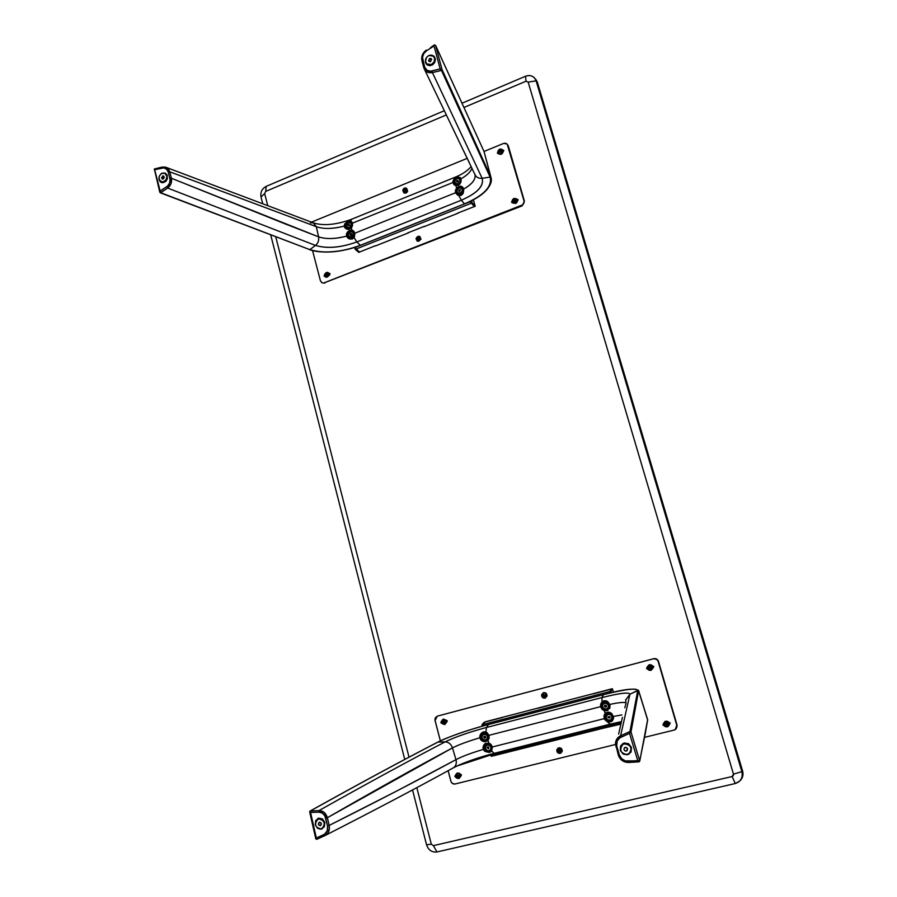 <?xml version="1.0" encoding="UTF-8"?>
<svg xmlns="http://www.w3.org/2000/svg" width="897" height="897" viewBox="0 0 897 897"><rect width="100%" height="100%" fill="white"/><g stroke="black" fill="none" stroke-linecap="round" stroke-linejoin="round"><path stroke-width="1.35" d="M535.823 79.396L537.359 82.221L742.581 770.949L742.581 776.69L739.947 780.794M266.174 186.374L444.25 110.757L266.174 186.374L265.68 191.409L446.269 114.973L265.68 191.409L266.174 186.374C261.98 188.662 260.265 192.216 261.016 197.015C260.265 192.216 261.98 188.662 266.174 186.374M739.588 781.164L735.271 783.529C740.844 781.623 743.041 777.654 741.864 771.633L733.477 774.145L528.165 82.12L733.477 774.145L741.864 771.633C742.828 775.344 742.077 778.518 739.588 781.164L740.317 780.446C742.794 777.811 743.546 774.649 742.581 770.949L741.864 771.633L536.114 80.842L528.165 82.12L526.034 81.201L528.165 82.12L536.114 80.842L741.864 771.633L742.581 770.949L537.359 82.221L536.114 80.842C534.152 76.155 530.62 74.619 525.519 76.245L526.034 81.201L464.018 107.449L526.034 81.201L525.519 76.245L462.078 103.189L525.519 76.245C529.039 74.922 532.033 75.483 534.489 77.916L537.359 82.221L534.489 77.916M735.271 783.529L436.974 851.959C431.906 852.542 428.43 850.143 426.546 844.772L412.542 789.988L426.546 844.772C428.43 850.143 431.906 852.542 436.974 851.959L735.271 783.529L732.154 776.522L735.271 783.529M404.726 759.389L270.816 235.339L404.726 759.389M262.63 203.316L261.016 197.015L262.63 203.316M733.477 774.145L732.154 776.522L433.397 845.636L436.974 851.959L433.397 845.636L431.311 844.189L426.546 844.772L431.311 844.189L416.836 787.701L431.311 844.189L433.397 845.636L732.154 776.522L733.331 775.647L733.477 774.145M264.649 193.55L261.016 197.015L264.649 193.55L265.68 191.409L264.649 193.55L267.631 205.211L264.649 193.55M409.01 757.124L275.839 237.234L409.01 757.124M460.744 776.185L460.228 773.943M445.955 720.033L447.334 720.93L446.571 722.388L446.056 720.011M329.625 275.009L329.266 273.854M489.022 735.697L487.452 740.877L484.772 741.729L482.317 741.101L480.444 739.33L479.749 736.482L481.039 733.544L483.662 731.806L486.858 732.501L488.899 735.338L600.553 706.668L602.01 709.292L604.253 710.637L605.127 713.485L603.973 715.694L604.23 718.632L492.375 746.977L490.995 744.409L488.887 743.086L488.058 740.328L489.134 738.186L489.022 735.697M482.429 732.344L480.77 734.991L482.429 732.344M620.186 722.063L610.184 724.148L604.836 719.719L604.096 718.262L605.127 713.485L604.253 710.637L600.553 706.668L600.665 704.19L601.921 702.071L602.01 697.563L486.466 727.489C469.165 732.131 455.396 736.93 445.159 741.864C448.646 742.066 451.079 744.084 452.48 747.896L327.383 817.716L329.154 825.442L397.629 790.56L455.968 759.658C462.022 756.451 471.127 753.032 483.292 749.41L484.873 751.372L488.484 752.336L484.873 751.372L482.967 747.762L483.292 749.41C471.452 752.908 462.347 756.317 455.968 759.658L452.48 747.896C458.883 744.656 467.999 741.281 479.817 737.783L481.274 740.339L483.517 741.572L486.006 741.572L488.058 740.328L488.887 743.086L485.299 743.501L483.573 745.295L482.967 747.762L484.918 743.748L488.887 743.086L492.285 746.618L491.634 751.013L494.191 753.345L610.184 724.148L604.23 718.632L492.375 746.977L491.634 751.013L494.191 753.345L612.404 723.901L496.983 752.942C482.407 756.676 469.019 761.06 456.831 766.072L496.994 752.942C482.407 756.687 469.019 761.06 456.831 766.072M483.169 749.051L483.988 748.468L483.169 749.051M611.664 721.255L613.47 718.856L613.402 716.434L621.868 714.931L613.402 716.434L610.913 712.891L608.491 712.106L606.103 712.7L608.491 712.106L611.945 713.732L613.57 717.712L612.494 720.661M605.71 712.958L604.455 717.185M610.072 706.118L609.713 704.437C617.428 702.766 622.529 702.149 624.996 702.586C622.484 702.16 617.394 702.777 609.713 704.437L610.072 706.118M609.579 708.563L609.982 707.397L609.579 708.563M607.942 710.278L606.798 710.727L607.942 710.278M605.531 710.85L604.253 710.637L605.531 710.85M624.817 707.811L625.971 703.506L625.714 699.862L629.941 694.188C629.055 692.013 619.749 693.146 602.01 697.563L601.921 702.071L604.118 700.725L606.439 700.86L609.713 704.437L607.437 701.398L604.118 700.725L601.169 703.057L600.553 706.668L488.899 735.338L485.939 731.974L486.466 727.489L485.939 731.974L483.662 731.806L481.476 733.073L480.052 735.215L479.817 737.783C467.673 741.404 458.558 744.779 452.48 747.896C451.079 744.084 448.646 742.066 445.159 741.864L438.016 742.043C450.552 736.022 467.371 730.18 488.484 724.518L603.412 694.67L602.01 697.563L486.466 727.489L488.484 724.518L486.466 727.489C469.12 732.131 455.351 736.93 445.159 741.864C409.368 760.521 367.31 783.429 318.984 810.596L324.221 812.48L327.383 817.716C375.294 790.134 416.993 766.857 452.48 747.896L455.968 759.658C456.842 763.325 455.979 766.038 453.377 767.821C455.968 766.06 456.842 763.336 455.968 759.658C420.435 778.932 378.164 800.864 329.154 825.442L327.383 817.716L325.768 818.165L327.54 825.902L329.154 825.442L329.401 828.593L327.999 832.865L325.712 835.163M602.257 701.746L600.945 704.874L602.01 702.048M485.4 743.434L483.909 746.988M453.602 767.675L459.23 764.984C470.006 760.421 481.667 756.541 494.191 753.345C481.151 756.698 469.49 760.578 459.23 764.984L453.344 767.832C417.408 787.644 374.688 810.182 325.196 835.455L325.163 835.477C328.638 833.279 329.961 829.938 329.154 825.442L327.54 825.902C328.179 829.96 326.923 832.865 323.75 834.625L324.837 835.634L323.75 834.625L316.338 838.011L310.53 812.525L318.603 812.121C322.191 812.234 324.579 814.252 325.768 818.165L327.383 817.716C325.97 813.131 323.178 810.765 318.984 810.596C367.31 783.429 409.368 760.521 445.159 741.864L438.016 742.043C446.616 737.39 471.407 728.812 488.484 724.518L603.412 694.67C625.187 689.199 636.635 687.786 637.756 690.432L629.941 694.188L620.612 735.753L617.977 737.603L616.183 740.294L615.488 745.026M610.184 724.148L620.231 721.872L610.184 724.148M618.638 734.06L622.44 717.353M612.404 723.901L496.983 752.942L612.416 723.901M619.838 758.167L620.814 759.333M625.994 703.27L625.68 700.086L629.941 694.188C629.167 691.979 619.849 693.101 602.01 697.563L603.434 694.648L488.484 724.518L603.412 694.67C625.063 689.255 636.511 687.842 637.756 690.432L629.974 731.504L620.612 735.753L629.941 694.188L638.541 690.298L647.668 720.168L639.729 761.161L647.645 719.674L638.619 690.544C635.132 687.831 623.415 689.199 603.446 694.637L603.502 694.659M615.465 743.187L618.302 755.083L619.345 754.893L616.889 746.674L615.858 746.865L616.889 746.674C615.936 742.357 617.293 739.218 620.937 737.222L620.612 735.753C617.596 737.244 615.88 739.722 615.465 743.187L618.302 755.083C620.152 759.916 623.561 762.372 628.517 762.461M310.026 811.09L310.328 810.966C359.248 783.72 401.822 760.746 438.016 742.043C401.822 760.746 359.248 783.72 310.328 810.966L318.984 810.596L318.603 812.121L322.068 812.974L324.77 815.687L327.54 825.902L327.327 830.532L324.792 834.031L316.327 838.572L316.787 839.312L324.826 835.645M318.704 818.154L315.71 820.587L315.251 824.814L317.594 828.357L321.361 829.142L324.366 826.709L324.826 822.471L322.472 818.927L318.704 818.154M638.944 761.833L639.729 761.161M639.034 761.845L628.584 762.472C623.449 762.304 620.029 759.837 618.302 755.083L619.345 754.893L621.599 758.649L625.31 760.88L639.696 760.891L630.995 731.963L629.974 731.504L637.756 690.432L638.597 690.802L630.995 731.963L629.537 733.365L629.929 731.56L620.612 735.753L620.937 737.222L629.537 733.365L637.733 760.622L628.113 761.205L628.573 762.472L628.113 761.205C623.852 761.161 620.926 759.053 619.345 754.893L616.71 745.956L617.17 741.068L619.749 737.895L629.537 733.365L637.733 760.622L639.09 761.822L628.573 762.472L633.854 762.136M624.189 742.985L620.713 745.687L620.253 750.251L623.079 754.007L627.53 754.769L631.028 752.078L631.488 747.504L628.651 743.736L624.189 742.985M310.239 811.034L310.53 812.525L318.603 812.121L318.984 810.596L310.239 811.034L309.678 811.931L310.53 812.525L309.689 811.964L315.8 838.818L316.338 838.011L310.239 811.034M316.585 839.3L315.8 838.83M630.995 731.963L639.696 760.891L645.19 734.138L647.645 719.977L638.597 690.802L630.995 731.963M630.905 732.042L629.929 731.56L629.537 733.365L630.905 732.042M622.978 743.445L620.432 746.652L620.847 751.271L624.301 754.444L629.066 754.142M319.646 829.086L322.124 828.884M318.211 818.299L315.901 820.508L315.385 824.455M482.855 725.258L484.851 722.197M491.298 756.328L491.623 754.343L618.706 722.926L491.769 754.848L491.298 756.328M482.978 725.426L481.981 724.72L484.156 722.253M481.981 724.72L482.956 725.976L481.981 724.72M619.749 724.014L618.706 722.926L619.905 723.296M492.094 756.126L619.726 724.081L492.094 756.126L491.769 754.848M613.447 692.215L612.483 688.829L609.904 693.033L610.98 691.183L611.429 692.675L610.98 691.183L609.904 692.989M609.657 693.089L610.05 691.475L482.765 724.563L483.191 725.908M619.457 723.161L618.706 722.926M482.765 724.563L485.165 721.838L611.72 688.862L610.05 691.475L482.765 724.563M611.776 689.019L610.263 691.374M677.078 725.157L658.521 661.459L677.078 725.157L676.921 726.862L676.058 728.902L674.196 730.046L644.651 737.323L674.196 730.046L675.475 729.463L677.078 725.157M437.288 716.154L653.801 658.678L437.276 716.154L435.056 720.549L440.36 740.866L434.944 719.831L435.348 717.779L437.377 716.131L653.476 658.79L656.369 659.205L658.521 661.459C657.636 659.25 656.066 658.331 653.801 658.678L653.476 658.79C655.741 658.432 657.322 659.362 658.196 661.571L676.775 725.337L675.172 729.653M615.443 744.51L455.093 783.989L452.492 783.507L451.113 781.87L448.141 770.725L450.866 781.186C451.64 783.328 453.041 784.27 455.093 783.989L615.443 744.51M547.506 742.211L565.861 737.603M556.409 703.45L538.178 708.204M652.96 668.108L653.79 666.561L652.242 665.641M647.242 666.964L646.546 668.467L647.937 669.42M663.601 723.397L662.883 724.911L664.285 725.886M669.375 724.641L670.216 723.094L668.646 722.13M441.369 721.266L440.819 722.646L441.963 723.576M455.463 775.143L454.891 776.533L456.046 777.486M460.722 776.354L461.484 774.896L460.094 773.965M602.818 728.33L619.659 724.395M493.709 755.723L511.559 751.238M611.866 688.997L593.119 693.897M502.477 717.499L484.739 722.107M444.576 724.529L444.351 724.215C441.234 723.386 440.819 721.838 443.14 719.573L443.174 719.17C440.505 721.782 440.976 723.565 444.576 724.529C447.255 721.917 446.784 720.134 443.174 719.17L445.17 720.134L445.944 722.264L444.351 724.215L442.322 723.644L441.649 721.065L443.14 719.573C446.269 720.403 446.672 721.95 444.351 724.215L444.576 724.529C441.021 723.632 440.517 721.85 443.073 719.203L443.174 719.17C446.728 720.056 447.233 721.827 444.699 724.496L444.576 724.529M443.275 721.031L443.757 722.87L444.721 721.637L443.017 721.098L443.499 722.948L444.721 721.637M443.017 721.098L443.993 720.84M444.789 724.462L444.89 724.428C447.424 721.771 446.919 719.999 443.365 719.114L443.174 719.17M546.856 696.117L546.396 696.061C544.277 698.707 542.752 698.314 541.844 694.861L541.597 694.738C542.651 698.707 544.401 699.167 546.856 696.117C545.802 692.136 544.042 691.677 541.597 694.738L543.246 693.157L545.028 693.246L546.408 695.097L545.398 697.563L542.808 697.418L541.844 694.861C543.963 692.215 545.477 692.607 546.396 696.061L545.141 698.113C542.786 698.371 541.597 697.238 541.597 694.738L543.347 692.719C545.69 692.495 546.856 693.628 546.856 696.117L546.856 696.117M545.141 695.153L543.313 694.67L543.1 695.769L543.907 696.554L545.141 695.153L544.916 696.24M545.219 698.09L547.013 696.061C547.013 693.572 545.847 692.439 543.504 692.675L543.425 692.697M543.1 695.769L544.12 696.487L543.1 695.769M652.825 668.243L652.366 668.175C650.134 670.911 648.531 670.519 647.544 666.998L647.253 666.875C648.396 670.945 650.247 671.393 652.825 668.243C651.682 664.172 649.82 663.713 647.253 666.875L649.013 665.226L650.897 665.305L652.366 667.2L651.323 669.734L648.587 669.611L647.544 666.998C649.776 664.251 651.379 664.655 652.366 668.175L651.076 670.294C648.565 670.62 647.286 669.476 647.253 666.875L649.047 664.812C651.536 664.52 652.792 665.664 652.825 668.243L652.825 668.243M651.031 667.256L650.179 666.46L649.103 666.785L648.879 667.906L649.731 668.714L650.807 668.388L651.031 667.256M651.144 670.272L652.938 668.198C652.915 665.619 651.659 664.475 649.17 664.767L649.103 664.789M648.879 667.906L649.899 668.657L648.879 667.906M649.103 666.785L650.179 666.46M649.271 666.74L649.047 667.85L650.807 668.377M669.24 724.798L668.792 724.742C666.538 727.478 664.912 727.052 663.915 723.475L663.612 723.33C664.767 727.456 666.639 727.949 669.24 724.798C668.086 720.672 666.213 720.179 663.612 723.33L665.395 721.715L667.301 721.827L668.792 723.756L667.727 726.301L664.969 726.133L663.915 723.475C666.157 720.74 667.783 721.166 668.792 724.742L667.929 726.637C665.204 727.344 663.769 726.234 663.612 723.33L664.969 721.468C667.671 720.807 669.095 721.917 669.24 724.798L669.24 724.798M667.435 723.801L666.572 722.971L665.484 723.285L665.26 724.417L666.123 725.247L667.211 724.933L667.435 723.801M667.996 726.604L669.364 724.731C669.218 721.85 667.794 720.74 665.081 721.401L665.025 721.435M665.26 724.417L666.28 725.157L665.26 724.417M665.63 723.24L665.417 724.339L667.222 724.888M562.094 751.35L561.634 751.305C559.481 753.951 557.945 753.525 557.026 750.038L556.779 749.892C557.844 753.917 559.616 754.411 562.094 751.35C561.017 747.324 559.246 746.831 556.779 749.892L558.439 748.333L560.244 748.446L561.679 750.823L560.625 752.807L558.012 752.639L557.026 750.038C559.167 747.392 560.703 747.806 561.634 751.305L560.681 753.222C558.158 753.727 556.858 752.617 556.779 749.892L558.214 748.008C560.715 747.526 562.015 748.636 562.094 751.35L562.094 751.35M560.356 750.374L558.517 749.858L558.293 750.968L559.111 751.776L560.143 751.473L559.549 749.567M560.76 753.188L562.251 751.282C562.172 748.569 560.872 747.448 558.371 747.93L558.293 747.963M558.719 749.802L558.293 750.968L558.517 749.858M460.509 776.533L460.049 776.488C458.008 779.056 456.551 778.63 455.687 775.21L455.485 775.064C456.472 779 458.154 779.493 460.509 776.533C459.522 772.586 457.84 772.104 455.485 775.064L457.044 773.562L459.129 773.943L460.049 776.488L458.692 778.136L456.27 777.43L455.687 775.21C457.739 772.642 459.186 773.068 460.049 776.488L459.073 778.383C456.719 778.775 455.519 777.665 455.485 775.064L456.943 773.192C459.286 772.833 460.475 773.943 460.509 776.533L460.509 776.533M458.849 775.569L457.1 775.053L456.887 776.129L457.661 776.925L458.849 775.569L458.636 776.645M459.174 778.338L460.699 776.443C460.666 773.853 459.477 772.743 457.134 773.113L457.033 773.158M457.347 774.986L457.145 776.028L458.647 776.6M624.615 743.579L624.278 743.77C631.241 744.97 632.721 748.412 628.696 754.074L624.234 754.399L621.06 751.484L620.668 747.223L623.303 744.118L627.407 743.972L629.268 745.115L630.995 747.919L630.569 752.135L627.362 754.612C620.332 753.312 618.908 749.847 623.09 744.23L624.615 743.579M625.287 747.302L624.166 748.165L624.02 749.623L625.265 751.002L626.7 750.957L627.485 748.39L625.287 747.302C627.709 747.728 628.225 748.928 626.801 750.89L626.353 751.069C623.92 750.632 623.415 749.432 624.85 747.47L625.287 747.302M611.149 719.663L611.216 719.607C612.797 715.997 611.597 714.281 607.65 714.438L607.617 714.472C611.563 714.304 612.763 716.03 611.182 719.629L610.577 720.044C606.596 720.179 605.419 718.452 607.045 714.853L609.332 714.203L611.406 715.402L612.124 717.701L611.07 719.73L608.861 720.313L606.787 719.102L606.08 716.815L607.123 714.786M610.038 717.892L610.05 716.77L608.155 716.625L608.144 717.735L610.038 717.892M609.052 712.162L607.751 712.498L610.509 712.655M612.46 720.885L610.61 721.872L607.987 721.76L610.61 721.872M607.751 712.498C603.603 715.01 603.446 718.004 607.303 721.468C604.073 719.069 603.636 716.378 605.991 713.418L607.785 712.947C613.997 714.461 614.882 717.342 610.409 721.569L612.965 719.562L613.256 716.198L611.104 713.463L607.785 712.947L605.228 714.954L604.948 718.306L607.09 721.042L610.409 721.569C604.197 720.044 603.322 717.174 607.785 712.947L607.998 712.296L606.17 713.272M610.072 720.448L607.605 720.056L606.024 718.037L606.237 715.548L608.121 714.068L610.577 714.449L612.169 716.479L611.956 718.957L610.072 720.448C605.475 719.316 604.825 717.196 608.121 714.068L608.121 714.068C612.718 715.189 613.369 717.32 610.072 720.448L610.072 720.448M606.596 706.231L606.036 707.15L606.058 705.221L604.959 705.143L604.41 706.074L606.036 707.15M605.52 703.069L607.661 704.123L608.536 706.365L608.009 708.047L606.069 709.213L603.345 708.17L602.47 705.928L603.378 703.82L605.52 703.069M604.41 706.074L604.948 707.071L604.41 706.074M607.673 701.577L604.163 701.398L608.771 702.721L604.186 701.846C610.397 703.349 611.272 706.219 606.809 710.458L609.366 708.439L609.657 705.087L607.504 702.351L604.186 701.846L601.64 703.853L601.349 707.217L603.49 709.942L606.809 710.458C600.609 708.955 599.734 706.085 604.186 701.846L604.41 701.207L602.672 702.104M601.192 706.477L604.174 710.278M604.746 710.76C600.609 708.652 599.858 705.804 602.492 702.239L604.163 701.398C599.701 704.526 599.902 707.643 604.746 710.76M606.473 709.336L604.017 708.955L602.436 706.937L602.649 704.459L604.533 702.968L606.989 703.338L608.57 705.367L608.357 707.845L606.473 709.336C601.887 708.226 601.237 706.096 604.533 702.968L604.533 702.968C609.119 704.078 609.769 706.197 606.473 709.336L606.473 709.336M318.67 818.905L322.146 819.623L324.299 822.874L323.884 826.776L321.126 829.007C314.914 827.37 313.916 824.063 318.132 819.073L318.67 818.905C324.849 820.486 325.869 823.794 321.731 828.817L317.65 828.29L315.497 825.027L315.923 821.147L318.67 818.905M320.319 825.711L321.429 823.581L319.467 822.201L318.368 824.332L320.319 825.711C318.166 825.15 317.818 823.995 319.276 822.257L319.467 822.201C321.619 822.751 321.978 823.906 320.521 825.644L320.319 825.711M489.919 750.43L489.986 750.385C491.825 747.706 491.164 745.867 487.979 744.869L487.934 744.902C491.119 745.9 491.78 747.739 489.941 750.419L488.506 750.89C485.311 749.881 484.649 748.042 486.522 745.362L486.589 745.317M487.934 744.902L490.02 745.721L491.051 747.818L490.737 749.5L489.056 750.823L486.88 750.43L485.49 748.558L486.006 745.844L487.934 744.902M488.82 748.816L488.641 746.943L487.62 746.977L487.194 747.93L488.82 748.816M488.192 742.929L486.981 743.714C492.823 745.228 493.653 748.02 489.448 752.09L491.859 750.161L492.128 746.909L490.11 744.23L486.981 743.714L484.582 745.642L484.313 748.883L487.071 751.933L489.672 752.381L491.702 751.137L489.448 752.09C483.618 750.565 482.788 747.773 486.981 743.714L486.993 743.265C482.44 747.683 483.326 750.722 489.672 752.381C484.055 751.484 482.732 748.647 485.692 743.86L485.838 743.77M486.993 743.265L490.154 743.703L486.993 743.265M487.306 744.802L489.616 745.194L491.108 747.167L490.906 749.567L489.134 751.002L486.824 750.61L485.333 748.625L485.535 746.226L487.306 744.802C491.623 745.923 492.229 747.986 489.134 751.002L489.134 751.002C484.817 749.87 484.212 747.806 487.306 744.802L487.306 744.802M485.602 736.56L485.703 737.637L484.672 736.045L483.831 736.605L484.862 738.209L485.703 737.637M483.113 734.565L485.243 734.217L487.093 735.562L487.576 737.827L486.421 739.677L484.302 740.036L482.451 738.679L481.969 736.415L483.113 734.565M484.862 738.209L483.932 737.682L485.142 738.018M487.306 732.883L483.875 732.3L483.539 732.939C489.37 734.441 490.199 737.233 486.006 741.314L488.405 739.375L488.674 736.123L486.656 733.454L483.539 732.939L481.14 734.878L480.87 738.119L482.889 740.787L486.006 741.314C480.175 739.801 479.346 737.009 483.539 732.939L483.539 732.501C479.144 736.101 479.648 739.173 485.053 741.729C480.231 739.924 479.312 737.031 482.328 733.051L482.474 732.95M483.539 732.501C485.882 732.109 487.665 733.04 488.887 735.305C487.665 733.04 485.882 732.109 483.539 732.501M483.853 734.026L486.163 734.408L487.654 736.381L487.452 738.792L485.681 740.216L483.371 739.834L481.891 737.861L482.081 735.462L483.853 734.026C488.17 735.136 488.775 737.199 485.681 740.216L485.681 740.216C481.375 739.106 480.758 737.042 483.853 734.026L483.853 734.026M455.407 192.463L456.562 188.022L459.589 186.217L461.63 186.408L463.121 187.753L463.704 190.321L463.11 193.326L461.136 195.4L457.705 195.165L455.497 192.777L354.82 233.231L353.754 231.09L351.972 230.17L351.422 227.782L352.51 225.708L352.476 223.151L452.884 182.517L454.028 184.681L455.934 185.589L456.562 188.022L455.317 190.747L455.923 192.922L455.407 192.463M459.029 190.411L459.836 189.76M461.204 180.297L460.957 178.817C466.754 175.543 470.42 172.067 471.957 168.401C470.364 172.123 466.698 175.588 460.957 178.817L461.204 180.297M460.677 182.708L461.069 181.519L460.677 182.708M459.186 184.659L460.038 183.773L459.186 184.659M457.066 185.601L458.165 185.275L457.066 185.601M474.917 174.5C476.318 177.337 478.729 178.604 482.149 178.29C484.223 185.982 477.294 193.281 461.361 200.199C477.182 193.27 484.111 185.971 482.149 178.29L490.121 177.124C492.509 186.554 483.965 195.479 464.489 203.888L461.361 200.199L464.489 203.888L360.37 245.318L356.827 241.932L354.035 237.514L352.33 238.983L349.998 239.073L347.845 238.03L346.5 236.169C334.985 239.073 325.689 239.297 318.592 236.842C319.097 240.452 318.054 243.322 315.475 245.43C327.17 248.828 340.95 247.662 356.827 241.932L461.361 200.199L458.771 195.546L455.497 192.777L354.82 233.231L354.506 236.528L352.33 238.983L348.866 238.669L346.5 236.169L347.274 236.438L346.41 235.855L346.545 233.624L348.742 230.899L350.906 230.137L353.34 230.731L354.82 233.231L354.035 237.514L356.827 241.932L461.361 200.199L458.771 195.546L461.136 195.4L462.841 193.853L463.603 189.099C472.024 184.199 475.836 179.422 475.04 174.758C475.78 179.535 471.968 184.311 463.603 189.099L462.471 186.946L460.654 186.161L456.562 188.022L455.934 185.589L454.039 184.692L452.862 181.463L455.003 177.27L452.884 182.517L352.476 223.151L351.422 227.782L349.505 229.127L346.208 228.937L344.235 226.425L344.616 224.048L347.173 221.851L344.616 224.048L344.235 226.425L345.367 227.199L344.235 226.425L344.639 227.446L346.208 228.937L348.384 229.363L351.422 227.782L351.972 230.17L347.801 231.639L346.545 233.624L346.5 236.169C335.332 239.084 326.026 239.308 318.592 236.842L316.305 226.672C323.739 229.217 333.034 229.027 344.179 226.1C332.686 229.004 323.402 229.195 316.305 226.672L169.735 171.798L171.405 178.256L285.56 224.048L318.592 236.842L316.305 226.672L169.735 171.798L168.681 169.455L164.768 166.977M453.703 183.515L452.951 182.842L453.703 183.515M460.52 177.909L460.957 178.817L460.52 177.909M457.582 177.057L458.49 176.9L457.582 177.057M352.095 222.277L352.476 223.151L352.095 222.277M350.94 221.211L351.579 221.626L350.94 221.211M454.891 177.314L350.996 219.485L350.211 221.043L351.624 219.541M345.693 227.849L346.455 229.049M348.036 237.627L348.787 238.624L348.036 237.627M453.781 183.661L454.487 185.04M160.227 192.709L309.835 249.646L160.731 192.72L167.661 188.056L315.475 245.43L309.835 249.646C320.184 254.109 345.02 251.911 360.37 245.318L464.59 203.944L360.37 245.318C340.995 252.36 324.142 253.806 309.835 249.646L315.475 245.43L167.661 188.056L171.013 183.739L171.405 178.256L318.592 236.842C319.097 240.452 318.054 243.322 315.475 245.43C327.147 248.884 340.927 247.718 356.827 241.932L360.403 245.352L464.489 203.888C483.831 195.468 492.375 186.554 490.121 177.124L441.481 70.426L490.121 177.124L482.149 178.29L432.421 72.59L482.149 178.29C478.796 178.604 476.397 177.382 474.962 174.612L474.636 173.67M469.209 162.469L463.547 150.73M457.627 138.407L451.438 125.513M310.396 222.792L313.277 222.848L316.305 226.672L313.311 222.848C323.066 226.01 335.59 224.912 350.862 219.541M350.772 233.713L349.886 234.33L350.391 233.455L350.279 235.149L351.187 235.092L351.299 233.399L351.691 234.218M421.949 60.704L422.711 59.864C422.038 56.175 423.294 53.158 426.501 50.804L434.025 45.96L440.169 68.89L442.064 69.63L435.55 45.299L484.066 151.582L490.962 177.337C492.094 181.16 490.648 185.309 486.611 189.772C490.715 185.085 492.161 180.936 490.962 177.337L442.064 69.63L441.481 70.426L432.421 72.59L426.994 71.895L424.135 68.632L423.776 67.578L424.55 66.77L422.711 59.864L421.938 60.671L423.754 67.51M171.405 178.256L169.735 171.798L168.199 171.989L169.869 178.458L171.405 178.256L169.869 178.458C170.497 181.9 169.421 184.67 166.651 186.778L167.661 188.056C170.856 185.556 172.101 182.293 171.405 178.256M490.121 177.124L490.603 176.44L484.044 151.526L490.962 177.337C492.262 187.114 483.483 195.983 464.59 203.944L464.635 203.821M432.421 72.59L431.883 70.986C428.205 71.625 425.761 70.224 424.55 66.77L423.776 67.578L424.146 68.643C425.783 71.962 428.542 73.274 432.421 72.59L441.402 70.336L440.169 68.89L430.672 71.177L427.286 70.437L424.73 67.353L422.498 57.363L423.743 53.641L426.501 50.804L426.299 50.097L426.501 50.804L434.025 45.96L434.44 44.861L434.025 45.96L440.169 68.89L431.883 70.986L432.421 72.59M426.58 57.363L428.844 55.502L433.475 56.141C435.662 59.337 434.978 62.14 431.412 64.539L428.699 64.864L426.479 63.564L425.481 61.063L426.58 57.363L425.526 59.426L425.481 62.51L427.073 64.876L429.764 65.728L432.668 64.763L434.787 62.33L435.404 59.224L434.316 56.511L431.894 55.098L429.203 55.356M434.417 44.872L430.56 47.575M162.379 167.122L161.785 167.952C164.958 167.425 167.089 168.771 168.199 171.989L169.735 171.798L165.855 167.246L162.122 167.066L165.855 167.246M168.199 171.989L170.071 179.602L169.555 183.123L167.56 186.071L160.159 191.027L154.676 169.701L163.859 167.851L166.584 169.185L168.199 171.989M159.117 176.675L159.004 179.635L160.339 181.9L162.637 182.786L165.867 181.373L167.347 178.828L167.122 175.072L165.396 173.199L162.144 173.132M160.35 192.81L309.252 249.433M309.487 249.714C323.985 253.918 340.995 252.472 360.493 245.374L360.538 245.296M435.527 45.231L483.999 151.447M154.419 169.275L159.767 192.137L160.159 191.027L160.619 192.653L167.661 188.056L166.651 186.778L160.159 191.027L154.676 169.701L161.785 167.952L162.122 167.066M154.643 169.017L154.284 169.645M484.066 151.582L435.55 45.299L442.064 69.63L490.603 176.44M441.402 70.336L441.929 69.461L440.169 68.89L441.402 70.336M159.901 192.373L160.619 192.653L160.159 191.027L159.901 192.373M159.464 180.219L161.359 182.528M165.44 173.233L164.05 172.953M425.47 60.682L426.849 64.696M434.058 56.231L431.659 55.188M471.598 203.227L472.248 202.969L471.665 200.76L472.248 202.969L470.106 201.747L474.569 206.467L471.598 203.227L472.248 202.969L475.208 206.209L474.569 206.467M355.627 247.292L359.562 245.733L355.627 247.292L355.313 249.433L358.755 252.349L355.313 249.433L355.593 247.157L355.997 249.063L471.374 203.215L470.106 201.747L465.565 203.552L470.062 201.556L475.208 206.209L473.403 199.863M358.755 252.349L359.361 252.113L355.918 249.187L355.313 249.433L355.739 248.278M359.675 252.192L355.997 249.063L471.374 203.215L474.547 206.68M458.042 213.217L424.046 226.683M408.449 232.872L375.327 245.991M359.293 251.866L355.739 248.413M506.928 143.924L508.274 145.763L524.442 201.264L522.099 205.873L324.243 282.847L522.099 205.873L524.442 201.264L508.274 145.763L506.928 143.924L503.609 143.43L484.01 151.458L503.609 143.43L505.583 143.24L507.209 144.215L524.005 200.917L523.983 202.98L522.861 204.774L323.649 283.015L321.9 282.734L320.442 280.839L312.571 250.655L320.442 280.839L322.101 282.835L324.837 283.093L322.101 282.835M311.483 222.131L467.113 158.388L311.483 222.131M407.821 232.872L424.359 226.324M326.979 273.787L326.015 274.168M324.557 274.785L324.109 276.074L325.252 276.769M329.367 275.155L330.062 273.731L328.818 273.058M512.131 200.894L511.559 202.307L512.927 202.98M517.39 201.231L518.141 199.717L516.75 199.056M514.867 199.796L513.891 200.177M503.082 151.963L503.834 150.461L502.455 149.81M500.593 150.573L499.595 150.976M497.869 151.716L497.398 153.309L498.687 153.757M359.282 252.147L375.395 245.722M457.649 213.127L474.648 206.433M513.118 203.126L515.405 203.361L513.028 203.07C511.604 201.298 511.918 199.739 513.97 198.405L513.947 198.652C517.12 198.999 517.535 200.435 515.203 202.946L515.405 203.361C518.096 200.468 517.614 198.809 513.97 198.405C511.279 201.309 511.761 202.957 515.405 203.361L512.837 202.397L512.456 200.311L514.385 198.529L516.549 199.549L516.706 201.298L515.203 202.946C512.041 202.599 511.615 201.163 513.947 198.652L516.358 198.719C517.76 200.491 517.446 202.038 515.405 203.361L515.573 203.496C517.614 202.173 517.928 200.625 516.526 198.842L516.437 198.786M513.835 200.132L513.589 201.186L515.315 201.466L515.562 200.412L513.835 200.132L513.813 201.365L513.835 200.132M515.315 201.466L514.329 201.847M515.024 199.93L514.048 200.311L514.351 201.847M417.24 241.136L421.018 239.207L417.139 241.08L416.23 238.411C418.181 235.72 419.561 235.911 420.368 238.972L420.816 239.095C419.886 235.563 418.294 235.35 416.051 238.445C416.982 241.966 418.574 242.19 420.816 239.095L419.078 240.71L417.464 240.822L416.219 239.286L417.15 236.909L419.504 236.73L420.368 238.972C418.417 241.652 417.038 241.472 416.23 238.411L419.74 236.46L421.018 239.207L419.841 236.516M417.374 239.095L419.022 239.32L419.224 238.288L417.576 238.064L417.374 239.095M418.507 237.66L419.224 238.288M325.97 277.218L329.345 275.244L325.858 277.173L324.748 274.437C326.609 271.836 327.921 272.038 328.672 275.031L329.132 275.144C328.257 271.679 326.743 271.455 324.602 274.46C325.465 277.924 326.979 278.148 329.132 275.144L326.284 276.915L324.736 275.301L325.633 272.991L327.865 272.834L328.672 275.031C326.811 277.633 325.499 277.442 324.748 274.437L327.876 272.441L329.345 275.244L327.988 272.486M325.824 275.121L327.394 275.357L327.596 274.347L326.026 274.112L325.824 275.121M326.912 273.731L327.596 274.347M327.394 275.357L326.508 275.738M327.102 273.91L326.329 274.247L326.62 275.693M403.841 192.799L403.942 192.866C405.713 193.561 406.958 192.911 407.698 190.915L407.496 190.781C406.756 192.788 405.511 193.438 403.74 192.732L402.955 190.153C404.883 187.473 406.251 187.63 407.047 190.657L407.496 190.781C406.565 187.294 404.995 187.103 402.775 190.198C403.695 193.685 405.265 193.875 407.496 190.781L405.769 192.395L404.166 192.53L402.91 190.59L404.233 188.415L406.498 188.695L407.047 190.657C405.119 193.337 403.751 193.169 402.955 190.153L402.775 190.198C403.515 188.191 404.771 187.54 406.543 188.258L407.496 190.781L406.633 188.325M404.794 191.431L404.076 190.814L404.794 191.431L405.915 189.996L404.278 189.794L404.839 191.409M405.915 189.996L405.713 191.016M498.754 153.813L498.833 153.892C500.761 154.889 502.163 154.284 503.06 152.053L502.892 151.907C501.995 154.138 500.582 154.744 498.665 153.746L498.127 151.313C500.145 148.543 501.591 148.689 502.443 151.772L502.892 151.907C501.894 148.353 500.234 148.173 497.913 151.369C498.9 154.923 500.56 155.103 502.892 151.907L501.109 153.566L499.427 153.735L498.082 151.761L499.08 149.765L501.535 149.53L502.443 151.772C500.425 154.542 498.99 154.385 498.127 151.313L497.913 151.369C498.822 149.137 500.234 148.521 502.152 149.541L502.892 151.907L502.242 149.62M499.326 151.974L501.042 152.165L500.492 150.494L499.528 150.92L499.551 152.165L499.752 151.122L501.255 151.122M164.644 182.069L161.079 181.777C158.063 178.952 158.332 176.104 161.909 173.222L164.947 173.267L166.954 176.653L165.956 180.095L162.424 182.08L159.352 179.994L159.15 176.541L161.18 173.637L164.846 173.222C167.84 176.059 167.548 178.907 163.983 181.755L164.644 182.069M163.31 178.974L164.342 177.202L163.131 175.89L161.55 177.785L162.245 178.963L163.31 178.974L162.29 178.985L162.581 176.003L163.602 176.003L163.31 178.974M347.352 227.378L349.942 227.277L347.318 227.356C345.917 225.865 346.074 224.328 347.778 222.748L350.413 222.68C351.815 224.172 351.646 225.708 349.942 227.277L349.998 227.322C351.714 225.752 351.871 224.216 350.48 222.725L350.435 222.691M349.942 227.277L348.014 227.659L346.421 226.022L346.993 223.488L348.731 222.355L350.155 222.523L351.299 224.003L349.942 227.277M348.114 224.575L348.036 225.551L349.606 225.45L348.933 224.037L348.114 224.575M346.859 228.937L347.543 229.352M348.608 229.34L346.612 228.78C344.257 226.022 344.751 223.488 348.081 221.189C344.056 224.822 344.224 227.546 348.608 229.34M349.886 228.959L349.718 228.634C344.639 228.051 344.067 225.629 348.002 221.402L350.222 220.954L348.081 221.189L346.197 222.792L345.345 226.436L346.41 228.208L349.011 228.847L351.523 227.233L352.476 224.328L351.31 221.817L348.002 221.402C353.093 221.985 353.665 224.396 349.718 228.634L349.886 228.959M348.227 222.344L350.256 222.378L351.534 224.508L350.828 226.661L348.978 227.849L347.049 227.378L346.264 226.066L346.578 223.869L348.227 222.344C351.983 222.77 352.409 224.553 349.494 227.692L349.494 227.692C345.737 227.255 345.311 225.472 348.227 222.344L348.227 222.344M348.989 224.071L348.058 225.562M350.604 236.987L348.877 236.303L348.271 234.431L349.146 232.469L351.467 231.583L352.981 232.637L353.227 234.644L350.604 236.987M348.81 238.221L351.871 238.333L348.563 238.064C346.175 235.294 346.657 232.749 350.009 230.428C345.715 235.036 346.332 237.671 351.871 238.333L351.646 237.918C346.556 237.301 345.984 234.879 349.931 230.641L347.7 232.704L347.173 234.958L348.339 237.47L350.94 238.12L353.463 236.516L354.416 233.59L352.678 230.697L349.931 230.641C355.033 231.247 355.604 233.669 351.646 237.918L352.308 238.613L354.248 237.133M352.162 230.204L349.931 230.641M354.887 233.926L351.871 238.333L354.887 233.926M350.155 231.594L352.599 231.908L353.474 233.769L352.768 235.933L350.906 237.122L349.393 236.92L348.182 235.317L348.496 233.119L350.155 231.594C353.923 232.031 354.349 233.825 351.422 236.965L351.422 236.965C347.655 236.516 347.229 234.722 350.155 231.594L350.155 231.594M431.412 64.539L426.826 63.934C424.595 60.738 425.268 57.924 428.844 55.502L432.388 55.423L434.619 58.036L434.215 61.815L431.412 64.539M429.685 58.44L428.564 60.704L430.257 61.691L431.692 59.325L429.685 58.44L431.289 58.664L430.571 61.59L428.979 61.377L429.685 58.44L430.156 58.888L429.685 58.44M455.508 183.336L457.56 183.874L455.485 183.302C454.14 181.16 454.734 179.512 457.246 178.368L459.286 178.907C460.621 181.059 460.015 182.696 457.504 183.829L457.56 183.874C460.071 182.741 460.666 181.104 459.342 178.952L459.298 178.918M457.504 183.829L455.575 183.392L454.734 181.059L455.788 179.108L457.773 178.324L459.533 179.165L460.026 181.138L458.972 183.089L457.504 183.829M456.853 180.342L456.932 182.046L457.896 181.867L458.345 180.914L456.853 180.342M460.318 177.64L456.472 177.202L458.445 176.9M456.472 177.202L456.416 177.404C458.95 176.698 460.542 177.572 461.193 180.028L459.937 177.797L457.918 177.113L455.71 177.774L454.073 179.557L453.658 182.607L455.418 184.782L458.49 185.118L460.755 182.517L458.333 184.793C452.918 184.266 452.279 181.799 456.416 177.404L454.476 178.694L456.472 177.202M454.768 184.838L455.811 185.567M457.448 185.522L454.555 184.67C453.03 182.999 452.951 181.071 454.319 178.884C452.514 182.82 453.557 185.04 457.448 185.522M458.087 183.829L455.934 183.818L454.622 182.214L455.261 179.445L457.223 178.211L459.275 178.66L460.217 180.544L459.499 182.753L458.087 183.829C454.084 183.436 453.613 181.62 456.674 178.368L456.674 178.368C460.677 178.761 461.148 180.577 458.087 183.829L458.087 183.829M457.246 180.263L456.45 181.34M458.804 191.173L459.656 191.521L460.441 189.884L458.759 190.186L459.129 191.308M461.058 192.664L458.535 193.203L457.122 191.868L457.167 189.749L458.659 188.09L460.71 187.854L462.123 189.189L462.247 190.781L461.058 192.664M460.441 190.041L459.578 189.536L460.441 189.884M463.536 191.992L460.8 194.683L462.774 193.954M458.703 186.61L458.659 186.823C464.097 187.361 464.747 189.839 460.587 194.245L456.808 194.111C454.757 191.24 455.396 188.74 458.703 186.61C454.196 191.397 454.891 194.077 460.8 194.683L463.267 191.341L463.099 188.336L461.585 186.845L459.41 186.598L456.304 188.964L455.777 191.274L456.539 193.337L458.345 194.447L460.587 194.245C455.149 193.696 454.51 191.218 458.659 186.823M457.033 194.29L460.8 194.683M460.329 193.27L457.728 192.978L456.775 191.083L457.504 188.863L459.466 187.619L461.518 188.078L462.471 189.973L461.753 192.193L460.329 193.27C456.315 192.866 455.844 191.039 458.905 187.787L458.905 187.787C462.93 188.191 463.401 190.018 460.329 193.27L460.329 193.27M459.645 189.592L458.894 190.299M603.446 694.637L488.529 724.473C467.348 730.158 450.451 736.022 437.848 742.088C401.621 760.802 359.047 783.776 310.127 811.023M316.787 839.312L324.837 835.634M309.857 811.236L309.678 811.931M491.141 756.104L490.693 754.601M482.306 726.155L481.992 725.09M318.704 818.838L318.132 819.073M322.303 828.57L321.743 828.806M474.939 174.556L424.416 69.215M471.093 166.607C467.337 171.002 461.977 174.545 455.003 177.27M424.135 68.632L421.938 60.671C421.108 56.444 422.565 52.934 426.277 50.109M165.967 167.291L313.311 222.848M464.59 203.944L360.493 245.374M154.441 168.961L162.088 167.077M355.122 249.007L354.752 247.426M161.74 182.091L161.09 181.788M165.508 173.536L164.857 173.222"/></g></svg>
